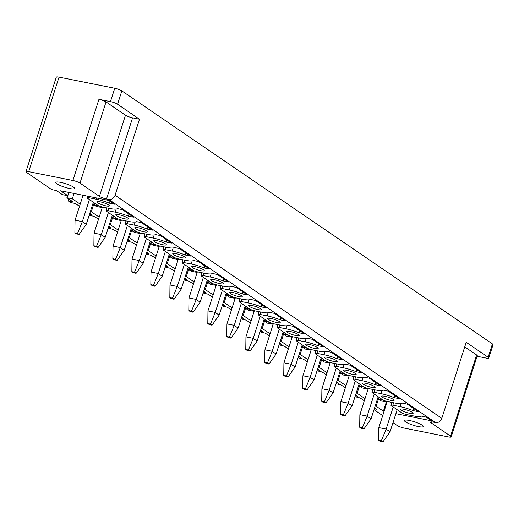 <?xml version="1.0" encoding="UTF-8"?>
<svg xmlns="http://www.w3.org/2000/svg" width="519" height="519" viewBox="0 0 519 519"><rect width="100%" height="100%" fill="white"/><g stroke="black" fill="none" stroke-linecap="round" stroke-linejoin="round"><path stroke-width="0.78" d="M59.036 77.136L28.688 171.666L72.887 180.489A5.488 1.012 17.8 0 1 79.984 183.11L99.421 196.383A5.488 1.012 17.8 0 0 106.518 199.004L108.821 199.465A5.488 4.587 124.3 0 0 115.075 195.248L441.799 418.327L466.211 342.293L488.139 357.267L492.427 343.909L121.848 90.883A5.488 1.012 -162.2 0 0 114.751 88.262L59.036 77.136A5.488 1.012 -162.2 0 0 56.299 77.162L25.95 171.685A5.488 1.012 -162.2 0 0 26.573 172.444L51.692 189.597L56.383 190.531L62.416 194.651L67.853 195.734L60.6 190.784L108.945 200.438L114.452 204.201L109.314 203.176L109.97 201.138M28.688 171.666A5.488 1.012 -162.2 0 0 25.95 171.685M464.745 346.854L476.63 354.97A5.488 1.012 -162.2 0 1 477.253 355.729L451.186 436.901A5.488 1.012 -162.2 0 1 448.455 436.92L404.249 428.091A5.488 1.012 17.8 0 1 397.152 425.47L392.993 422.635M488.139 357.267A5.488 1.012 17.8 0 1 488.762 358.026A5.488 1.012 17.8 0 1 486.024 358.052L477.078 356.261M492.427 343.909A5.488 1.012 17.8 0 1 493.05 344.668L488.762 358.026M451.186 436.901A5.488 1.012 -162.2 0 0 450.57 436.142L431.133 422.868L431.458 421.856M441.799 418.327A5.488 4.587 124.3 0 1 435.545 422.544L433.242 422.09A5.488 1.012 -162.2 0 0 430.511 422.109A5.488 1.012 -162.2 0 0 431.133 422.868M79.504 206.315L75.372 203.5L70.675 202.559L68.184 200.859L72.881 201.794L66.899 197.713L67.554 195.676M68.904 192.445L67.853 195.734M109.314 203.176A15.045 2.77 -162.2 0 0 96.236 199.186L89.054 197.752A3.841 0.707 -162.2 0 0 87.134 197.771A3.841 0.707 -162.2 0 0 87.575 198.303L97.741 205.245A3.841 0.707 -162.2 0 0 102.704 207.075L109.892 208.515A15.045 2.77 -162.2 0 0 117.294 208.619L122.426 209.644L133.441 217.163L128.303 216.138L128.959 214.1M128.303 216.138A15.045 2.77 -162.2 0 0 115.224 212.154L108.036 210.72A3.841 0.707 -162.2 0 0 106.123 210.733A3.841 0.707 -162.2 0 0 106.557 211.265L116.723 218.207A3.841 0.707 -162.2 0 0 121.693 220.043L128.874 221.477A15.045 2.77 -162.2 0 0 136.276 221.581L141.415 222.606L152.43 230.131L147.292 229.1L147.947 227.069M147.292 229.1A15.045 2.77 -162.2 0 0 134.207 225.116L127.025 223.683A3.841 0.707 -162.2 0 0 125.111 223.702A3.841 0.707 -162.2 0 0 125.546 224.227L135.712 231.169A3.841 0.707 -162.2 0 0 140.681 233.005L147.863 234.439A15.045 2.77 -162.2 0 0 155.265 234.549L160.403 235.574L171.419 243.093L166.281 242.068L166.936 240.031M166.281 242.068A15.045 2.77 -162.2 0 0 153.196 238.085L146.014 236.645A3.841 0.707 -162.2 0 0 144.1 236.664A3.841 0.707 -162.2 0 0 144.535 237.196L154.701 244.138A3.841 0.707 -162.2 0 0 159.67 245.974L166.852 247.407A15.045 2.77 -162.2 0 0 174.254 247.511L179.392 248.536L190.402 256.055L185.27 255.03L185.919 252.993M185.27 255.03A15.045 2.77 -162.2 0 0 172.185 251.047L165.003 249.613A3.841 0.707 -162.2 0 0 163.089 249.626A3.841 0.707 -162.2 0 0 163.524 250.158L173.69 257.1A3.841 0.707 -162.2 0 0 178.659 258.936L185.841 260.369A15.045 2.77 -162.2 0 0 193.243 260.473L198.381 261.498L209.391 269.024L204.252 267.999L204.908 265.962M204.252 267.999A15.045 2.77 -162.2 0 0 191.174 264.009L183.986 262.575A3.841 0.707 -162.2 0 0 182.072 262.595A3.841 0.707 -162.2 0 0 182.513 263.127L192.679 270.062A3.841 0.707 -162.2 0 0 197.642 271.898L204.83 273.331A15.045 2.77 -162.2 0 0 212.232 273.442L217.364 274.467L228.379 281.986L223.241 280.961L223.897 278.924M223.241 280.961A15.045 2.77 -162.2 0 0 210.163 276.977L202.974 275.544A3.841 0.707 -162.2 0 0 201.061 275.557A3.841 0.707 -162.2 0 0 201.495 276.089L211.661 283.03A3.841 0.707 -162.2 0 0 216.631 284.866L223.812 286.3A15.045 2.77 -162.2 0 0 231.215 286.404L236.353 287.429L247.368 294.948L242.23 293.923L242.886 291.892M242.23 293.923A15.045 2.77 -162.2 0 0 229.145 289.939L221.963 288.506A3.841 0.707 -162.2 0 0 220.05 288.519A3.841 0.707 -162.2 0 0 220.484 289.051L230.65 295.992A3.841 0.707 -162.2 0 0 235.62 297.828L242.801 299.262A15.045 2.77 -162.2 0 0 250.203 299.366L255.342 300.397L266.357 307.916L261.219 306.891L261.874 304.854M261.219 306.891A15.045 2.77 -162.2 0 0 248.134 302.901L240.952 301.468A3.841 0.707 -162.2 0 0 239.038 301.487A3.841 0.707 -162.2 0 0 239.473 302.019L249.639 308.961A3.841 0.707 -162.2 0 0 254.608 310.79L261.79 312.23A15.045 2.77 -162.2 0 0 269.192 312.334L274.33 313.359L285.34 320.878L280.208 319.853L280.857 317.816M280.208 319.853A15.045 2.77 -162.2 0 0 267.123 315.87L259.941 314.436A3.841 0.707 -162.2 0 0 258.027 314.449A3.841 0.707 -162.2 0 0 258.462 314.981L268.628 321.923A3.841 0.707 -162.2 0 0 273.591 323.759L280.779 325.192A15.045 2.77 -162.2 0 0 288.181 325.296L293.313 326.321L304.329 333.847L299.191 332.815L299.846 330.785M299.191 332.815A15.045 2.77 -162.2 0 0 286.112 328.832L278.924 327.398A3.841 0.707 -162.2 0 0 277.01 327.418A3.841 0.707 -162.2 0 0 277.444 327.943L287.617 334.885A3.841 0.707 -162.2 0 0 292.58 336.721L299.768 338.154A15.045 2.77 -162.2 0 0 307.164 338.265L312.302 339.29L323.318 346.809L318.179 345.784L318.835 343.747M318.179 345.784A15.045 2.77 -162.2 0 0 305.094 341.794L297.912 340.36A3.841 0.707 -162.2 0 0 295.999 340.38A3.841 0.707 -162.2 0 0 296.433 340.912L306.599 347.853A3.841 0.707 -162.2 0 0 311.569 349.689L318.75 351.123A15.045 2.77 -162.2 0 0 326.153 351.227L331.291 352.252L342.306 359.771L337.168 358.746L337.824 356.709M337.168 358.746A15.045 2.77 -162.2 0 0 324.083 354.762L316.901 353.329A3.841 0.707 -162.2 0 0 314.988 353.342A3.841 0.707 -162.2 0 0 315.422 353.874L325.588 360.815A3.841 0.707 -162.2 0 0 330.558 362.651L337.739 364.085A15.045 2.77 -162.2 0 0 345.141 364.189L350.28 365.214L361.295 372.739L356.157 371.714L356.806 369.677M356.157 371.714A15.045 2.77 -162.2 0 0 343.072 367.724L335.89 366.291A3.841 0.707 -162.2 0 0 333.976 366.31A3.841 0.707 -162.2 0 0 334.411 366.836L344.577 373.777A3.841 0.707 -162.2 0 0 349.546 375.613L356.728 377.047A15.045 2.77 -162.2 0 0 364.13 377.157L369.269 378.182L380.278 385.701L375.146 384.676L375.795 382.639M375.146 384.676A15.045 2.77 -162.2 0 0 362.061 380.693L354.879 379.259A3.841 0.707 -162.2 0 0 352.965 379.272A3.841 0.707 -162.2 0 0 353.4 379.804L363.566 386.746A3.841 0.707 -162.2 0 0 368.529 388.582L375.717 390.016A15.045 2.77 -162.2 0 0 383.119 390.119L388.251 391.144L399.267 398.663L394.129 397.638L394.784 395.608M394.129 397.638A15.045 2.77 -162.2 0 0 381.05 393.655L373.862 392.221A3.841 0.707 -162.2 0 0 371.948 392.234A3.841 0.707 -162.2 0 0 372.383 392.766L382.555 399.708A3.841 0.707 -162.2 0 0 387.518 401.544L394.7 402.978A15.045 2.77 -162.2 0 0 402.102 403.081L407.24 404.113L418.256 411.632L413.118 410.607L413.773 408.57M413.118 410.607A15.045 2.77 -162.2 0 0 400.032 406.617L392.851 405.183A3.841 0.707 -162.2 0 0 390.937 405.203A3.841 0.707 -162.2 0 0 391.371 405.735L401.537 412.676A3.841 0.707 -162.2 0 0 406.507 414.506L413.688 415.946A15.045 2.77 -162.2 0 0 421.091 416.05L426.229 417.075L431.737 420.838L395.874 413.675M384.086 411.32L383.385 411.178L386.357 401.94M375.172 406.033L376.139 406.228L379.006 397.288M364.319 400.785L360.186 397.963L355.022 396.704M374.303 408.751L376.684 409.225L374.608 407.811M408.693 423.517A9.88 1.817 -162.2 0 0 423.225 426.527A9.88 1.817 -162.2 0 0 418.943 423.491A9.88 1.817 -162.2 0 0 404.411 420.481A9.88 1.817 -162.2 0 0 408.693 423.517M100.07 201.807A6.585 1.213 -162.2 0 0 96.787 201.839A6.585 1.213 -162.2 0 0 99.687 203.876A6.585 1.213 -162.2 0 0 106.051 205.894A6.585 1.213 -162.2 0 0 109.334 205.861A6.585 1.213 -162.2 0 0 106.434 203.824A6.585 1.213 -162.2 0 0 100.07 201.807M213.997 279.598A6.585 1.213 -162.2 0 0 210.714 279.624A6.585 1.213 -162.2 0 0 213.614 281.668A6.585 1.213 -162.2 0 0 219.978 283.679A6.585 1.213 -162.2 0 0 223.261 283.653A6.585 1.213 -162.2 0 0 220.361 281.609A6.585 1.213 -162.2 0 0 213.997 279.598M195.008 266.63A6.585 1.213 -162.2 0 0 191.725 266.656A6.585 1.213 -162.2 0 0 194.625 268.699A6.585 1.213 -162.2 0 0 200.989 270.717A6.585 1.213 -162.2 0 0 204.272 270.684A6.585 1.213 -162.2 0 0 201.372 268.641A6.585 1.213 -162.2 0 0 195.008 266.63M176.019 253.668A6.585 1.213 -162.2 0 0 172.743 253.694A6.585 1.213 -162.2 0 0 175.636 255.737A6.585 1.213 -162.2 0 0 182 257.748A6.585 1.213 -162.2 0 0 185.283 257.722A6.585 1.213 -162.2 0 0 182.383 255.679A6.585 1.213 -162.2 0 0 176.019 253.668M157.036 240.699A6.585 1.213 -162.2 0 0 153.754 240.732A6.585 1.213 -162.2 0 0 156.647 242.775A6.585 1.213 -162.2 0 0 163.011 244.786A6.585 1.213 -162.2 0 0 166.294 244.754A6.585 1.213 -162.2 0 0 163.401 242.717A6.585 1.213 -162.2 0 0 157.036 240.699M138.048 227.737A6.585 1.213 -162.2 0 0 134.765 227.763A6.585 1.213 -162.2 0 0 137.665 229.807A6.585 1.213 -162.2 0 0 144.029 231.818A6.585 1.213 -162.2 0 0 147.312 231.792A6.585 1.213 -162.2 0 0 144.412 229.748A6.585 1.213 -162.2 0 0 138.048 227.737M119.059 214.775A6.585 1.213 -162.2 0 0 115.776 214.801A6.585 1.213 -162.2 0 0 118.676 216.845A6.585 1.213 -162.2 0 0 125.04 218.856A6.585 1.213 -162.2 0 0 128.323 218.83A6.585 1.213 -162.2 0 0 125.423 216.786A6.585 1.213 -162.2 0 0 119.059 214.775M270.957 318.491A6.585 1.213 -162.2 0 0 267.681 318.517A6.585 1.213 -162.2 0 0 270.574 320.56A6.585 1.213 -162.2 0 0 276.938 322.571A6.585 1.213 -162.2 0 0 280.221 322.546A6.585 1.213 -162.2 0 0 277.321 320.502A6.585 1.213 -162.2 0 0 270.957 318.491M289.946 331.453A6.585 1.213 -162.2 0 0 286.663 331.479A6.585 1.213 -162.2 0 0 289.563 333.522A6.585 1.213 -162.2 0 0 295.927 335.534A6.585 1.213 -162.2 0 0 299.21 335.508A6.585 1.213 -162.2 0 0 296.31 333.464A6.585 1.213 -162.2 0 0 289.946 331.453M308.935 344.415A6.585 1.213 -162.2 0 0 305.652 344.447A6.585 1.213 -162.2 0 0 308.552 346.491A6.585 1.213 -162.2 0 0 314.916 348.502A6.585 1.213 -162.2 0 0 318.199 348.47A6.585 1.213 -162.2 0 0 315.299 346.433A6.585 1.213 -162.2 0 0 308.935 344.415M327.924 357.383A6.585 1.213 -162.2 0 0 324.641 357.409A6.585 1.213 -162.2 0 0 327.541 359.453A6.585 1.213 -162.2 0 0 333.905 361.464A6.585 1.213 -162.2 0 0 337.181 361.438A6.585 1.213 -162.2 0 0 334.288 359.395A6.585 1.213 -162.2 0 0 327.924 357.383M346.913 370.345A6.585 1.213 -162.2 0 0 343.63 370.371A6.585 1.213 -162.2 0 0 346.523 372.415A6.585 1.213 -162.2 0 0 352.888 374.433A6.585 1.213 -162.2 0 0 356.17 374.4A6.585 1.213 -162.2 0 0 353.277 372.357A6.585 1.213 -162.2 0 0 346.913 370.345M365.895 383.307A6.585 1.213 -162.2 0 0 362.619 383.34A6.585 1.213 -162.2 0 0 365.512 385.383A6.585 1.213 -162.2 0 0 371.876 387.395A6.585 1.213 -162.2 0 0 375.159 387.369A6.585 1.213 -162.2 0 0 372.259 385.325A6.585 1.213 -162.2 0 0 365.895 383.307M384.884 396.276A6.585 1.213 -162.2 0 0 381.601 396.302A6.585 1.213 -162.2 0 0 384.501 398.345A6.585 1.213 -162.2 0 0 390.865 400.357A6.585 1.213 -162.2 0 0 394.148 400.331A6.585 1.213 -162.2 0 0 391.248 398.287A6.585 1.213 -162.2 0 0 384.884 396.276M403.873 409.238A6.585 1.213 -162.2 0 0 400.59 409.27A6.585 1.213 -162.2 0 0 403.49 411.308A6.585 1.213 -162.2 0 0 409.854 413.325A6.585 1.213 -162.2 0 0 413.137 413.293A6.585 1.213 -162.2 0 0 410.237 411.256A6.585 1.213 -162.2 0 0 403.873 409.238M257.949 309.609A6.585 1.213 -162.2 0 0 261.232 309.577A6.585 1.213 -162.2 0 0 258.339 307.54A6.585 1.213 -162.2 0 0 251.975 305.522A6.585 1.213 -162.2 0 0 248.692 305.555A6.585 1.213 -162.2 0 0 251.585 307.592A6.585 1.213 -162.2 0 0 257.949 309.609M238.967 296.641A6.585 1.213 -162.2 0 0 242.243 296.615A6.585 1.213 -162.2 0 0 239.35 294.571A6.585 1.213 -162.2 0 0 232.986 292.56A6.585 1.213 -162.2 0 0 229.703 292.586A6.585 1.213 -162.2 0 0 232.603 294.63A6.585 1.213 -162.2 0 0 238.967 296.641M365.006 398.631L357.15 393.266L360.017 384.326M356.183 393.071L357.15 393.266M355.314 395.789L357.695 396.263L355.619 394.842M345.33 387.823L341.197 385.001L336.033 383.742M346.024 385.669L338.161 380.297L341.028 371.357M337.201 380.109L338.161 380.297M336.325 382.821L338.706 383.301L336.63 381.88M326.341 374.854L322.215 372.032L317.044 370.774M327.035 372.7L319.172 367.335L322.046 358.395M318.212 367.141L319.172 367.335M317.336 369.859L319.717 370.332L317.641 368.912M307.358 361.892L303.226 359.07L298.055 357.812M308.046 359.738L300.183 354.373L303.057 345.433M299.223 354.179L300.183 354.373M298.354 356.89L300.735 357.37L298.652 355.95M288.369 348.924L284.237 346.108L279.066 344.85M289.057 346.776L281.201 341.405L284.068 332.465M280.234 341.217L281.201 341.405M279.365 343.928L281.746 344.402L279.67 342.988M269.38 335.962L265.248 333.14L260.084 331.881M270.068 333.808L262.212 328.443L265.079 319.503M261.245 328.248L262.212 328.443M260.376 330.966L262.757 331.44L260.681 330.019M250.392 323L246.259 320.178L241.095 318.919M251.086 320.846L243.223 315.474L246.09 306.534M242.263 315.286L243.223 315.474M241.387 317.998L243.768 318.478L241.692 317.057M231.403 310.031L227.277 307.216L222.106 305.951M232.097 307.877L224.234 302.512L227.108 293.572M223.274 302.317L224.234 302.512M222.404 305.036L224.785 305.509L222.703 304.095M212.42 297.069L208.288 294.247L203.117 292.988M213.108 294.915L205.245 289.55L208.119 280.61M204.285 289.355L205.245 289.55M203.416 292.074L205.796 292.547L203.714 291.127M193.431 284.107L189.299 281.285L184.135 280.026M194.119 281.953L186.263 276.582L189.13 267.642M185.296 276.393L186.263 276.582M184.427 279.105L186.808 279.585L184.732 278.165M174.442 271.139L170.31 268.317L165.146 267.058M175.137 268.985L167.274 263.62L170.141 254.68M166.314 263.425L167.274 263.62M165.438 266.143L167.819 266.617L165.743 265.196M155.453 258.177L151.321 255.354L146.157 254.096M156.148 256.023L148.285 250.658L151.152 241.718M147.325 250.463L148.285 250.658M146.449 253.175L148.83 253.655L146.754 252.234M136.465 245.208L132.339 242.392L127.168 241.134M137.159 243.061L129.296 237.689L132.17 228.749M128.336 237.501L129.296 237.689M127.466 240.213L129.847 240.686L127.765 239.272M117.482 232.246L113.35 229.424L108.179 228.165M118.17 230.092L110.307 224.727L113.181 215.787M109.347 224.532L110.307 224.727M108.477 227.251L110.858 227.724L108.776 226.303M98.493 219.284L94.361 216.462L89.197 215.203M99.181 217.13L91.325 211.765L94.192 202.819M90.358 211.57L91.325 211.765M89.489 214.282L91.869 214.762L89.793 213.341M80.198 204.162L72.336 198.796L74.048 193.47M66.899 197.713L72.336 198.796M68.184 200.859L68.78 198.998M98.461 205.654L93.881 204.739L94.445 202.994M102.237 207.613L96.372 206.439L93.881 204.739M117.443 218.616L112.87 217.701L113.427 215.956M121.225 220.575L115.361 219.407L112.87 217.701M136.432 231.584L131.858 230.67L132.416 228.918M140.214 233.544L134.35 232.369L131.858 230.67M155.421 244.546L150.841 243.632L151.405 241.886M159.203 246.506L153.339 245.331L150.841 243.632M174.41 257.508L169.83 256.6L170.394 254.848M178.186 259.468L172.321 258.3L169.83 256.6M193.399 270.477L188.819 269.562L189.377 267.817M197.175 272.436L191.31 271.262L188.819 269.562M212.381 283.439L207.808 282.524L208.366 280.779M216.163 285.398L210.299 284.23L207.808 282.524M231.37 296.407L226.797 295.493L227.354 293.741M235.152 298.367L229.288 297.192L226.797 295.493M250.359 309.369L245.779 308.455L246.343 306.71M254.141 311.329L248.27 310.154L245.779 308.455M269.348 322.331L264.768 321.417L265.332 319.672M273.124 324.291L267.259 323.123L264.768 321.417M288.337 335.3L283.757 334.385L284.315 332.634M292.113 337.259L286.248 336.085L283.757 334.385M307.319 348.262L302.746 347.347L303.304 345.602M311.102 350.221L305.237 349.047L302.746 347.347M326.308 361.224L321.735 360.316L322.293 358.564M330.09 363.183L324.226 362.015L321.735 360.316M345.297 374.193L340.717 373.278L341.281 371.533M349.079 376.152L343.208 374.978L340.717 373.278M364.286 387.155L359.706 386.24L360.27 384.495M368.062 389.114L362.197 387.946L359.706 386.24M383.269 400.123L378.695 399.208L379.253 397.457M387.051 402.082L381.186 400.908L378.695 399.208M374.004 409.666L382.711 415.609M383.385 411.178L376.139 406.228M139.488 119.214L117.56 104.241A5.488 1.012 -162.2 0 0 110.463 101.62L98.947 99.324A5.488 1.012 -162.2 0 1 106.045 101.945L125.481 115.212A5.488 1.012 -162.2 0 0 132.579 117.832L139.488 119.214L115.075 195.248M60.042 185.465A9.88 1.817 -162.2 0 0 74.574 188.468A9.88 1.817 -162.2 0 0 70.286 185.432A9.88 1.817 -162.2 0 0 55.754 182.429A9.88 1.817 -162.2 0 0 60.042 185.465M393.214 406.993L386.117 429.135L381.348 440.774L382.944 441.864L380.271 441.332L378.675 440.242L378.851 427.617L387.245 401.485M397.152 409.679L390.067 431.756L382.944 441.864M381.348 440.774L378.675 440.242M386.13 429.07L378.851 427.617M374.231 394.025L367.128 416.173L362.359 427.812L363.955 428.902L361.282 428.37L359.693 427.28L359.849 414.72L368.256 388.523M378.169 396.717L371.079 418.794L363.955 428.902M362.359 427.812L359.693 427.28M367.141 416.108L359.868 414.655M355.243 381.063L348.139 403.211L343.37 414.85L344.966 415.933L342.293 415.401L340.704 414.311L340.879 401.687L349.268 375.555M359.18 383.749L352.09 405.832L344.966 415.933M343.37 414.85L340.704 414.311M348.152 403.14L340.879 401.687M336.254 368.101L329.15 390.243L324.388 401.881L325.977 402.971L323.311 402.439L321.715 401.349L321.89 388.725L330.279 362.593M340.192 370.787L333.101 392.864L325.977 402.971M324.388 401.881L321.715 401.349M329.163 390.178L321.89 388.725M317.265 355.132L310.161 377.281L305.399 388.919L306.988 390.009L304.322 389.471L302.726 388.387L302.901 375.762L311.29 349.631M321.203 357.825L314.112 379.902L306.988 390.009M305.399 388.919L302.726 388.387M310.18 377.216L302.901 375.762M298.276 342.17L291.178 364.319L286.41 375.957L288.006 377.041L285.333 376.509L283.737 375.419L283.912 362.794L292.307 336.662M302.214 344.856L295.129 366.939L288.006 377.041M286.41 375.957L283.737 375.419M291.191 364.247L283.912 362.794M279.293 329.202L272.19 351.35L267.421 362.989L269.017 364.079L266.344 363.547L264.755 362.457L264.911 349.897L273.318 323.7M283.231 331.894L276.14 353.971L269.017 364.079M267.421 362.989L264.755 362.457M272.203 351.285L264.93 349.832M260.304 316.24L253.201 338.388L248.432 350.027L250.028 351.11L247.355 350.578L245.766 349.495L245.941 336.863L254.329 310.732M264.242 318.926L257.152 341.009L250.028 351.11M248.432 350.027L245.766 349.495M253.214 338.317L245.941 336.863M241.316 303.278L234.212 325.419L229.45 337.058L231.039 338.148L228.373 337.616L226.777 336.526L226.952 323.901L235.341 297.77M245.253 305.963L238.163 328.04L231.039 338.148M229.45 337.058L226.777 336.526M234.225 325.355L226.952 323.901M222.327 290.309L215.229 312.457L210.461 324.096L212.057 325.186L209.384 324.654L207.788 323.564L207.963 310.939L216.352 284.808M226.265 293.001L219.174 315.078L212.057 325.186M210.461 324.096L207.788 323.564M215.242 312.393L207.963 310.939M203.344 277.347L196.24 299.495L191.472 311.134L193.068 312.217L190.395 311.685L188.799 310.596L188.974 297.971L197.369 271.839M207.276 280.033L200.191 302.116L193.068 312.217M191.472 311.134L188.799 310.596M196.253 299.424L188.974 297.971M184.355 264.385L177.251 286.527L172.483 298.166L174.079 299.255L171.406 298.723L169.817 297.634L169.973 285.074L178.38 258.877M188.293 267.071L181.202 289.148L174.079 299.255M172.483 298.166L169.817 297.634M177.264 286.462L169.992 285.009M165.366 251.417L158.263 273.565L153.501 285.203L155.09 286.293L152.417 285.755L150.828 284.672L151.003 272.047L159.391 245.915M169.304 254.109L162.213 276.186L155.09 286.293M153.501 285.203L150.828 284.672M158.276 273.5L151.003 272.047M146.377 238.455L139.274 260.603L134.512 272.241L136.101 273.325L133.435 272.793L131.839 271.703L132.014 259.078L140.402 232.947M150.315 241.14L143.225 263.224L136.101 273.325M134.512 272.241L131.839 271.703M139.287 260.532L132.014 259.078M127.389 225.486L120.291 247.634L115.523 259.273L117.119 260.363L114.446 259.831L112.85 258.741L113.025 246.116L121.414 219.985M131.326 228.178L124.242 250.255L117.119 260.363M115.523 259.273L112.85 258.741M120.304 247.569L113.025 246.116M108.406 212.524L101.302 234.672L96.534 246.311L98.13 247.394L95.457 246.862L93.861 245.779L94.036 233.148L102.431 207.016M112.338 215.21L105.253 237.293L98.13 247.394M96.534 246.311L93.861 245.779M101.315 234.601L94.036 233.148M89.417 199.562L82.313 221.704L77.545 233.342L79.141 234.432L76.468 233.9L74.879 232.81L75.041 220.257L83.053 195.267M93.355 202.248L86.264 224.325L79.141 234.432M77.545 233.342L74.879 232.81M82.326 221.639L75.054 220.186M476.63 354.97L450.57 436.142M108.821 199.465L435.545 422.544M96.625 197.979L96.236 199.186M89.054 197.752L89.437 196.545M116.211 209.073L115.224 212.154M108.036 210.72L108.815 208.294M135.2 222.041L134.207 225.116M127.025 223.683L127.804 221.263M154.182 235.003L153.196 238.085M146.014 236.645L146.793 234.225M173.171 247.965L172.185 251.047M165.003 249.613L165.775 247.193M192.16 260.934L191.174 264.009M183.986 262.575L184.764 260.155M211.149 273.896L210.163 276.977M202.974 275.544L203.753 273.117M230.138 286.864L229.145 289.939M221.963 288.506L222.742 286.086M249.12 299.826L248.134 302.901M240.952 301.468L241.731 299.048M268.109 312.788L267.123 315.87M259.941 314.436L260.713 312.01M287.098 325.757L286.112 328.832M278.924 327.398L279.702 324.978M306.087 338.719L305.094 341.794M297.912 340.36L298.691 337.94M325.076 351.681L324.083 354.762M316.901 353.329L317.68 350.909M344.058 364.649L343.072 367.724M335.89 366.291L336.669 363.871M363.047 377.611L362.061 380.693M354.879 379.259L355.651 376.833M382.036 390.58L381.05 393.655M373.862 392.221L374.64 389.801M401.025 403.542L400.032 406.617M392.851 405.183L393.629 402.763M117.56 104.241L121.848 90.883M114.751 88.262L110.463 101.62M72.887 180.489L98.947 99.324M106.518 199.004L132.579 117.832M99.421 196.383L125.481 115.212M79.984 183.11L106.045 101.945M386.117 429.135L390.035 431.814M367.128 416.173L371.053 418.852M348.139 403.211L352.064 405.89M329.15 390.243L333.075 392.922M310.161 377.281L314.086 379.96M291.178 364.319L295.103 366.998M272.19 351.35L276.114 354.029M253.201 338.388L257.126 341.067M234.212 325.419L238.137 328.099M215.229 312.457L219.148 315.137M196.24 299.495L200.165 302.175M177.251 286.527L181.176 289.206M158.263 273.565L162.188 276.244M139.274 260.603L143.199 263.282M120.291 247.634L124.21 250.314M101.302 234.672L105.227 237.352M82.313 221.704L86.238 224.383M87.646 196.182L87.134 197.771M107.024 207.937L106.123 210.733M126.007 220.906L125.111 223.702M144.996 233.868L144.1 236.664M163.985 246.83L163.089 249.626M182.973 259.798L182.072 262.595M201.962 272.76L201.061 275.557M220.945 285.729L220.05 288.519M239.934 298.691L239.038 301.487M258.923 311.653L258.027 314.449M277.912 324.622L277.01 327.418M296.894 337.584L295.999 340.38M315.883 350.546L314.988 353.342M334.872 363.514L333.976 366.31M353.861 376.476L352.965 379.272M372.85 389.438L371.948 392.234M391.832 402.407L390.937 405.203"/></g></svg>
